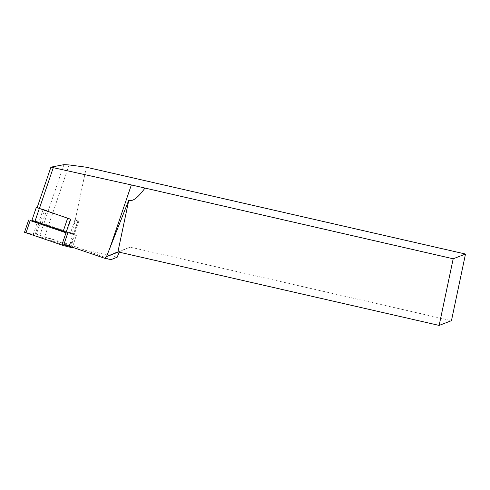 <?xml version="1.0" encoding="UTF-8"?>
<svg xmlns="http://www.w3.org/2000/svg" width="490" height="490" viewBox="0 0 490 490"><rect width="100%" height="100%" fill="white"/><g stroke="black" fill="none" stroke-linecap="round" stroke-linejoin="round"><path stroke-width="0.37" stroke-dasharray="2.45 1.84" d="M37.136 207.65L46.605 210.271L37.179 207.736L51.009 167.096M74.927 219.949L78.786 221.266L74.927 219.949L70.548 232.83L73.567 233.932L66.175 232.07M73.469 233.914L77.855 221.033M63.939 244.345L70.431 245.815L78.786 221.266M62.199 243.751L65.93 232.793M70.554 219.202L71.013 219.318L66.628 232.199M31.911 220.335L38.851 222.062L70.548 232.83M42.22 223.152L46.605 210.271M70.431 245.815L36.358 234.177L39.861 223.881M40.094 223.195L44.713 209.622M36.358 234.177L70.052 244.755L111.089 259.584M119.211 252.166L119.425 251.627L118.47 251.995M84.758 249.808L117.177 257.232M70.052 244.755L86.344 167.225M117.919 251.872L130.23 247.125L451.455 320.68M130.23 247.125L119.425 251.627M71.013 219.318L69.837 218.957M36.713 222.037L76.373 235.531L67.675 233.356M24.5 232.26L33.198 234.434L72.171 247.744M63.945 164.646L39.978 235.084M69.096 164.928L44.731 236.548M43.236 209.181L38.851 222.062M32.009 220.347L36.395 207.466M70.701 247.217L74.866 234.986M72.349 247.217L76.33 235.525M24.549 232.266L28.714 220.035M33.198 234.434L37.363 222.203M34.882 234.986L39.047 222.748M77.947 221.045L73.567 233.932M76.373 235.531L72.391 247.236"/><path stroke-width="0.73" d="M65.93 232.793L70.554 219.202L37.105 207.723L50.917 167.145L131.357 184.938L453.189 258.787L439.144 325.421L451.455 320.68L465.5 254.041L86.344 167.225L69.096 164.928L63.945 164.646L50.917 167.145M39.861 223.881L40.094 223.195M119.211 252.166L117.177 257.232L111.089 259.584L105.252 258.463L63.939 244.345M118.47 251.995L105.938 256.827L105.252 258.463M144.887 188.191C137.739 198.015 132.386 201.972 128.833 200.073L106.52 256.582L105.938 256.827M465.5 254.041L453.189 258.787M439.144 325.421L117.919 251.872L128.833 200.073M106.52 256.582L117.919 251.872M69.837 218.957L37.136 207.65M66.175 232.07L31.911 220.335L36.297 207.448M72.171 247.744L63.51 245.594L67.675 233.356L30.172 220.574L36.713 222.037M63.51 245.594L24.5 232.26L28.665 220.022M131.357 184.938L109.693 248.602M39.372 208.55L53.202 167.905M39.316 208.544L34.931 221.431M63.259 231.109L67.645 218.221M72.165 247.762L72.349 247.217M61.826 245.049L65.991 232.811M26.007 232.811L30.172 220.574M72.391 247.236L72.214 247.769"/></g></svg>
